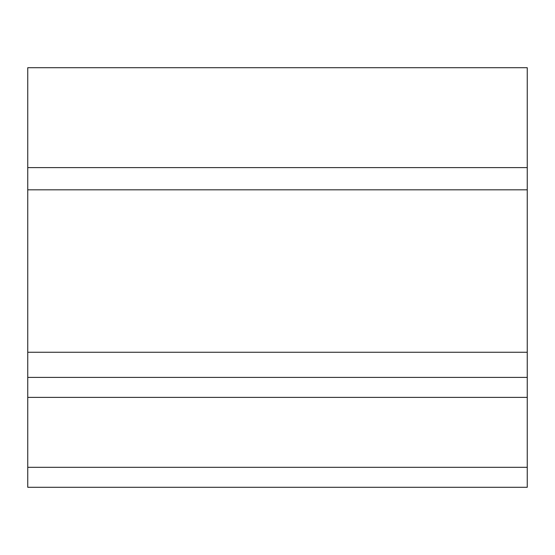 <?xml version="1.0" encoding="UTF-8"?>
<svg xmlns="http://www.w3.org/2000/svg" width="555" height="555" viewBox="0 0 555 555"><rect width="100%" height="100%" fill="white"/><g stroke="black" fill="none" stroke-linecap="round" stroke-linejoin="round"><path stroke-width="0.83" d="M527.25 357.42L527.25 487.29L27.75 487.29L27.75 67.71L527.25 67.71L27.75 67.71L527.25 67.71L527.25 357.42M527.25 377.4L27.75 377.4M27.75 167.61L527.25 167.61M527.25 352.252L27.75 352.252M527.25 467.31L27.75 467.31M27.75 397.38L527.25 397.38M27.75 189.824L527.25 189.824"/></g></svg>
